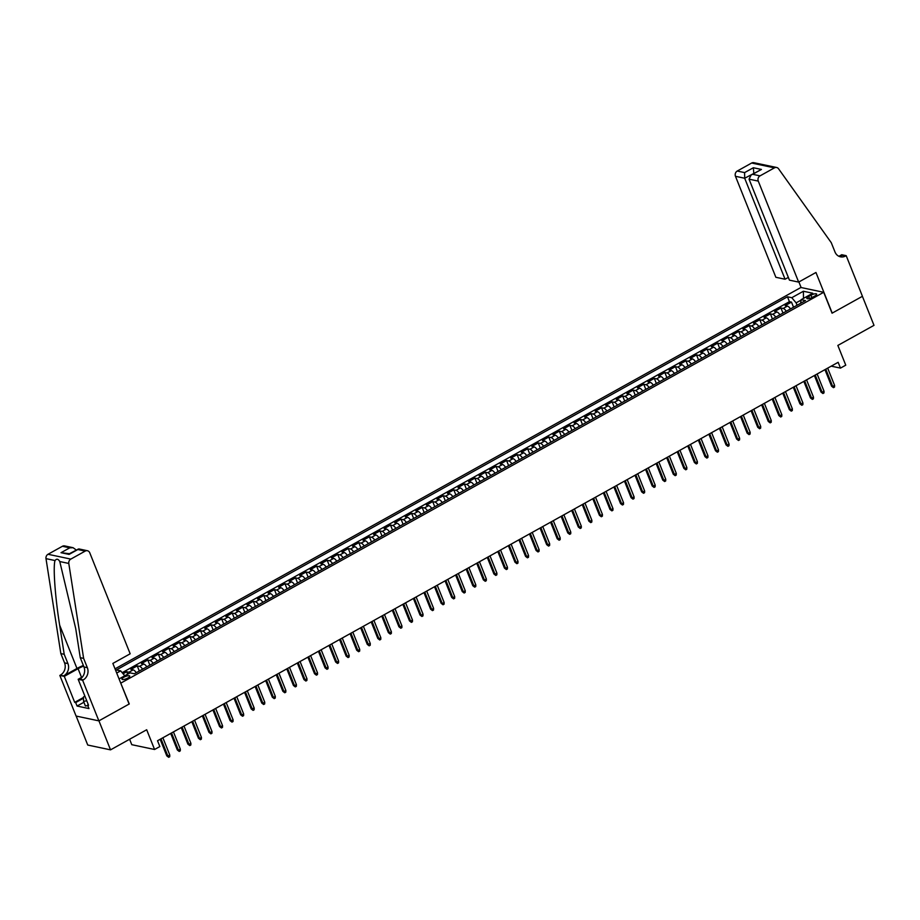 <?xml version="1.0" encoding="UTF-8"?>
<svg xmlns="http://www.w3.org/2000/svg" width="920" height="920" viewBox="0 0 920 920"><rect width="100%" height="100%" fill="white"/><g stroke="black" fill="none" stroke-linecap="round" stroke-linejoin="round"><path stroke-width="1.38" d="M127.811 678.051A4.186 1.219 -21.8 0 0 129.731 676.085A4.186 1.219 -21.8 0 0 123.866 677.212A4.186 1.219 -21.8 0 0 121.957 679.19A4.186 1.219 -21.8 0 0 127.811 678.051M129.605 739.255L131.778 744.682L154.571 749.489L159.85 746.557L157.527 740.749L160.161 739.3L166.784 755.86L167.888 756.091L160.988 738.829M76.153 716.059L87.745 745.039L110.538 749.857L98.934 720.831L129.271 703.961L120.704 683.019M120.911 683.065L823.699 292.295L800.894 287.488L115.034 668.851M823.699 292.295L832.059 313.191L862.396 296.32L874 325.346L837.856 345.437L845.756 365.171L840.477 368.103L838.154 362.308L157.527 740.749M790.498 308.913A5.232 2.001 -119.1 0 0 787.405 306.096L785.162 305.624L791.487 302.105L793.534 307.222M786.278 311.259A5.232 2.001 -119.1 0 0 783.184 308.441L780.931 307.97L782.989 313.087M780.931 307.97L774.606 311.489L776.859 311.972A5.232 2.001 -119.1 0 1 779.942 314.778M769.396 320.654A5.232 2.001 -119.1 0 0 766.303 317.837L764.048 317.354L770.385 313.835L772.432 318.964M758.839 326.519A5.232 2.001 -119.1 0 0 755.745 323.702L753.503 323.23L759.828 319.711L761.875 324.829M748.293 332.384A5.232 2.001 -119.1 0 0 745.2 329.567L742.946 329.096L749.282 325.577L751.329 330.694M737.736 338.249A5.232 2.001 -119.1 0 0 734.643 335.432L732.4 334.96L738.725 331.441L740.772 336.559M727.179 344.115A5.232 2.001 -119.1 0 0 724.097 341.308L721.844 340.825L728.18 337.306L730.227 342.435M716.634 349.991A5.232 2.001 -119.1 0 0 713.54 347.173L711.286 346.702L717.623 343.171L719.67 348.3M706.077 355.856A5.232 2.001 -119.1 0 0 702.983 353.038L700.741 352.567L707.066 349.048L709.113 354.166M695.531 361.721A5.232 2.001 -119.1 0 0 692.438 358.903L690.184 358.432L696.52 354.913L698.567 360.03M684.974 367.586A5.232 2.001 -119.1 0 0 681.881 364.768L679.638 364.297L685.963 360.778L688.01 365.895M674.418 373.462A5.232 2.001 -119.1 0 0 671.335 370.645L669.081 370.162L675.418 366.643L677.465 371.772M663.872 379.327A5.232 2.001 -119.1 0 0 660.779 376.51L658.524 376.038L664.861 372.508L666.908 377.637M653.315 385.192A5.232 2.001 -119.1 0 0 650.221 382.375L647.979 381.903L654.304 378.384L656.362 383.502M642.769 391.058A5.232 2.001 -119.1 0 0 639.676 388.24L637.422 387.768L643.758 384.249L645.806 389.367M632.212 396.922A5.232 2.001 -119.1 0 0 629.119 394.116L626.876 393.633L633.202 390.114L635.248 395.232M621.655 402.799A5.232 2.001 -119.1 0 0 618.573 399.981L616.319 399.498L622.656 395.979L624.703 401.108M611.11 408.664A5.232 2.001 -119.1 0 0 608.016 405.846L605.762 405.375L612.099 401.856L614.146 406.973M600.553 414.529A5.232 2.001 -119.1 0 0 597.459 411.711L595.217 411.24L601.542 407.721L603.601 412.838M590.007 420.394A5.232 2.001 -119.1 0 0 586.914 417.577L584.66 417.105L590.996 413.586L593.043 418.703M579.45 426.259A5.232 2.001 -119.1 0 0 576.357 423.453L574.115 422.97L580.439 419.451L582.486 424.568M568.905 432.135A5.232 2.001 -119.1 0 0 565.811 429.318L563.558 428.835L569.894 425.316L571.941 430.445M558.348 438A5.232 2.001 -119.1 0 0 555.254 435.183L553.012 434.711L559.337 431.192L561.384 436.31M547.791 443.865A5.232 2.001 -119.1 0 0 544.697 441.048L542.455 440.577L548.78 437.058L550.838 442.175M537.245 449.73A5.232 2.001 -119.1 0 0 534.152 446.913L531.898 446.441L538.234 442.922L540.281 448.04M526.688 455.595A5.232 2.001 -119.1 0 0 523.595 452.789L521.352 452.306L527.678 448.787L529.724 453.916M516.143 461.472A5.232 2.001 -119.1 0 0 513.049 458.654L510.796 458.183L517.132 454.652L519.179 459.781M505.586 467.337A5.232 2.001 -119.1 0 0 502.492 464.519L500.25 464.048L506.575 460.529L508.622 465.647M495.029 473.202A5.232 2.001 -119.1 0 0 491.947 470.384L489.693 469.913L496.029 466.394L498.076 471.511M484.483 479.067A5.232 2.001 -119.1 0 0 481.39 476.249L479.136 475.778L485.472 472.259L487.519 477.376M473.926 484.943A5.232 2.001 -119.1 0 0 470.833 482.126L468.591 481.643L474.916 478.124L476.962 483.253M463.381 490.808A5.232 2.001 -119.1 0 0 460.287 487.991L458.034 487.519L464.37 483.989L466.417 489.118M452.824 496.673A5.232 2.001 -119.1 0 0 449.73 493.856L447.488 493.384L453.813 489.865L455.86 494.983M442.267 502.538A5.232 2.001 -119.1 0 0 439.185 499.721L436.931 499.249L443.267 495.73L445.315 500.848M431.721 508.403A5.232 2.001 -119.1 0 0 428.628 505.597L426.374 505.114L432.71 501.595L434.757 506.713M421.164 514.28A5.232 2.001 -119.1 0 0 418.071 511.462L415.828 510.979L422.153 507.46L424.2 512.589M410.619 520.145A5.232 2.001 -119.1 0 0 407.525 517.327L405.272 516.856L411.608 513.337L413.655 518.454M400.062 526.01A5.232 2.001 -119.1 0 0 396.968 523.192L394.726 522.721L401.051 519.202L403.098 524.319M389.505 531.875A5.232 2.001 -119.1 0 0 386.423 529.058L384.169 528.586L390.505 525.067L392.553 530.184M378.959 537.74A5.232 2.001 -119.1 0 0 375.866 534.934L373.612 534.451L379.948 530.932L381.995 536.049M368.402 543.616A5.232 2.001 -119.1 0 0 365.309 540.799L363.066 540.327L369.391 536.797L371.45 541.926M357.857 549.481A5.232 2.001 -119.1 0 0 354.763 546.664L352.509 546.192L358.846 542.673L360.893 547.791M347.3 555.346A5.232 2.001 -119.1 0 0 344.206 552.529L341.964 552.058L348.289 548.538L350.336 553.656M336.743 561.212A5.232 2.001 -119.1 0 0 333.661 558.394L331.407 557.922L337.743 554.403L339.791 559.521M326.197 567.088A5.232 2.001 -119.1 0 0 323.104 564.27L320.85 563.787L327.186 560.268L329.233 565.397M315.641 572.953A5.232 2.001 -119.1 0 0 312.547 570.135L310.304 569.664L316.629 566.134L318.688 571.262M305.095 578.818A5.232 2.001 -119.1 0 0 302.001 576L299.747 575.529L306.084 572.01L308.131 577.127M294.538 584.683A5.232 2.001 -119.1 0 0 291.445 581.865L289.202 581.394L295.527 577.875L297.574 582.992M283.992 590.548A5.232 2.001 -119.1 0 0 280.899 587.73L278.645 587.259L284.981 583.74L287.029 588.857M273.435 596.424A5.232 2.001 -119.1 0 0 270.342 593.607L268.099 593.124L274.424 589.605L276.471 594.734M262.878 602.289A5.232 2.001 -119.1 0 0 259.796 599.472L257.542 599L263.867 595.47L265.926 600.599M252.333 608.154A5.232 2.001 -119.1 0 0 249.239 605.337L246.986 604.865L253.322 601.346L255.369 606.464M241.776 614.019A5.232 2.001 -119.1 0 0 238.683 611.202L236.44 610.731L242.765 607.211L244.812 612.329M231.23 619.884A5.232 2.001 -119.1 0 0 228.137 617.078L225.883 616.595L232.219 613.077L234.266 618.194M220.673 625.761A5.232 2.001 -119.1 0 0 217.58 622.943L215.337 622.46L221.662 618.942L223.709 624.07M210.117 631.626A5.232 2.001 -119.1 0 0 207.034 628.808L204.78 628.337L211.117 624.818L213.164 629.935M199.571 637.491A5.232 2.001 -119.1 0 0 196.477 634.673L194.223 634.202L200.56 630.683L202.607 635.8M189.014 643.356A5.232 2.001 -119.1 0 0 185.92 640.538L183.678 640.067L190.003 636.548L192.05 641.665M178.468 649.221A5.232 2.001 -119.1 0 0 175.375 646.415L173.121 645.932L179.458 642.413L181.505 647.542M167.911 655.097A5.232 2.001 -119.1 0 0 164.818 652.28L162.576 651.808L168.9 648.278L170.947 653.407M157.355 660.962A5.232 2.001 -119.1 0 0 154.273 658.145L152.018 657.673L158.355 654.154L160.402 659.272M146.809 666.827A5.232 2.001 -119.1 0 0 143.715 664.01L141.462 663.538L147.798 660.019L149.845 665.137M136.252 672.692A5.232 2.001 -119.1 0 0 133.159 669.875L130.916 669.404L137.241 665.884L139.299 671.002M810.991 295.205L808.668 296.493A4.048 1.184 -21.8 0 0 806.817 298.402A4.048 1.184 -21.8 0 0 812.498 297.298L814.809 296.01A4.048 1.184 -21.8 0 0 816.661 294.101A4.048 1.184 -21.8 0 0 810.991 295.205L811.946 297.585M119.071 678.937L130.03 672.853L134.343 673.762L805.471 300.587L801.147 299.678L800.619 303.289M116.713 673.06L120.658 670.875L116.345 669.967L787.474 296.792L791.786 297.7L803.39 291.249L812.762 293.227L801.147 299.678M791.487 302.105L789.429 301.668L122.176 672.681M130.145 672.876A5.232 2.001 60.9 0 0 128.938 672.232L126.695 671.749L123.084 673.762M137.241 665.884L139.495 666.356A5.232 2.001 60.9 0 1 142.588 669.173M147.798 660.019L150.052 660.491A5.232 2.001 60.9 0 1 153.134 663.308M158.355 654.154L160.597 654.626A5.232 2.001 60.9 0 1 163.691 657.443M168.9 648.278L171.155 648.761A5.232 2.001 60.9 0 1 174.248 651.578M179.458 642.413L181.7 642.884A5.232 2.001 60.9 0 1 184.793 645.702M190.003 636.548L192.257 637.019A5.232 2.001 60.9 0 1 195.35 639.837M200.56 630.683L202.814 631.154A5.232 2.001 60.9 0 1 205.896 633.972M211.117 624.818L213.359 625.289A5.232 2.001 60.9 0 1 216.453 628.107M221.662 618.942L223.916 619.424A5.232 2.001 60.9 0 1 227.01 622.231M232.219 613.077L234.462 613.548A5.232 2.001 60.9 0 1 237.555 616.365M242.765 607.211L245.019 607.683A5.232 2.001 60.9 0 1 248.112 610.5M253.322 601.346L255.564 601.818A5.232 2.001 60.9 0 1 258.658 604.635M263.867 595.47L266.121 595.953A5.232 2.001 60.9 0 1 269.215 598.77M274.424 589.605L276.678 590.088A5.232 2.001 60.9 0 1 279.76 592.894M284.981 583.74L287.224 584.212A5.232 2.001 60.9 0 1 290.317 587.029M295.527 577.875L297.781 578.346A5.232 2.001 60.9 0 1 300.874 581.164M306.084 572.01L308.327 572.481A5.232 2.001 60.9 0 1 311.42 575.299M316.629 566.134L318.884 566.616A5.232 2.001 60.9 0 1 321.977 569.434M327.186 560.268L329.44 560.751A5.232 2.001 60.9 0 1 332.522 563.558M337.743 554.403L339.986 554.875A5.232 2.001 60.9 0 1 343.079 557.692M348.289 548.538L350.543 549.01A5.232 2.001 60.9 0 1 353.636 551.827M358.846 542.673L361.089 543.145A5.232 2.001 60.9 0 1 364.182 545.962M369.391 536.797L371.645 537.28A5.232 2.001 60.9 0 1 374.739 540.097M379.948 530.932L382.202 531.403A5.232 2.001 60.9 0 1 385.284 534.221M390.505 525.067L392.748 525.538A5.232 2.001 60.9 0 1 395.841 528.356M401.051 519.202L403.305 519.673A5.232 2.001 60.9 0 1 406.398 522.491M411.608 513.337L413.85 513.808A5.232 2.001 60.9 0 1 416.944 516.626M422.153 507.46L424.407 507.943A5.232 2.001 60.9 0 1 427.501 510.749M432.71 501.595L434.964 502.067A5.232 2.001 60.9 0 1 438.046 504.884M443.267 495.73L445.51 496.202A5.232 2.001 60.9 0 1 448.603 499.019M453.813 489.865L456.067 490.337A5.232 2.001 60.9 0 1 459.16 493.154M464.37 483.989L466.612 484.472A5.232 2.001 60.9 0 1 469.706 487.289M474.916 478.124L477.169 478.607A5.232 2.001 60.9 0 1 480.263 481.413M485.472 472.259L487.715 472.73A5.232 2.001 60.9 0 1 490.808 475.548M496.029 466.394L498.272 466.865A5.232 2.001 60.9 0 1 501.365 469.683M506.575 460.529L508.829 461A5.232 2.001 60.9 0 1 511.922 463.818M517.132 454.652L519.374 455.135A5.232 2.001 60.9 0 1 522.468 457.953M527.678 448.787L529.931 449.27A5.232 2.001 60.9 0 1 533.025 452.076M538.234 442.922L540.477 443.394A5.232 2.001 60.9 0 1 543.57 446.211M548.78 437.058L551.034 437.529A5.232 2.001 60.9 0 1 554.127 440.346M559.337 431.192L561.591 431.664A5.232 2.001 60.9 0 1 564.673 434.481M569.894 425.316L572.136 425.799A5.232 2.001 60.9 0 1 575.23 428.616M580.439 419.451L582.693 419.922A5.232 2.001 60.9 0 1 585.787 422.74M590.996 413.586L593.239 414.058A5.232 2.001 60.9 0 1 596.332 416.875M601.542 407.721L603.796 408.192A5.232 2.001 60.9 0 1 606.889 411.01M612.099 401.856L614.353 402.327A5.232 2.001 60.9 0 1 617.435 405.145M622.656 395.979L624.898 396.462A5.232 2.001 60.9 0 1 627.992 399.268M633.202 390.114L635.456 390.586A5.232 2.001 60.9 0 1 638.549 393.403M643.758 384.249L646.001 384.721A5.232 2.001 60.9 0 1 649.094 387.538M654.304 378.384L656.558 378.856A5.232 2.001 60.9 0 1 659.651 381.673M664.861 372.508L667.115 372.991A5.232 2.001 60.9 0 1 670.197 375.808M675.418 366.643L677.66 367.126A5.232 2.001 60.9 0 1 680.754 369.932M685.963 360.778L688.217 361.249A5.232 2.001 60.9 0 1 691.311 364.067M696.52 354.913L698.763 355.384A5.232 2.001 60.9 0 1 701.856 358.202M707.066 349.048L709.32 349.519A5.232 2.001 60.9 0 1 712.413 352.337M717.623 343.171L719.877 343.654A5.232 2.001 60.9 0 1 722.959 346.472M728.18 337.306L730.422 337.778A5.232 2.001 60.9 0 1 733.516 340.596M738.725 331.441L740.98 331.913A5.232 2.001 60.9 0 1 744.073 334.73M749.282 325.577L751.525 326.048A5.232 2.001 60.9 0 1 754.619 328.865M759.828 319.711L762.082 320.183A5.232 2.001 60.9 0 1 765.175 323M770.385 313.835L772.627 314.318A5.232 2.001 60.9 0 1 775.721 317.124M801.09 300.092L796.11 302.864L791.786 297.7M797.065 305.267L796.11 302.864M154.571 749.489L146.682 729.755L110.538 749.857M764.37 403.339L772.19 398.981L778.814 415.541L779.93 415.782L781.827 414.724L774.916 397.463L782.747 393.116L789.371 409.676L790.475 409.917L792.373 408.859L785.473 391.598L793.293 387.251L799.917 403.811L801.032 404.041L802.93 402.994L796.03 385.733L803.85 381.386L810.474 397.946L811.578 398.176L813.475 397.118L806.575 379.868L814.395 375.521L821.019 392.081L822.135 392.311L824.032 391.253L817.132 373.991L824.952 369.644L831.576 386.204L832.68 386.446L834.589 385.388L827.678 368.126L831.231 366.16L840.477 368.103M169.786 755.032L169.728 756.723L168.67 757.309L167.888 756.091L169.786 755.032L162.886 737.771L170.706 733.435L177.33 749.984L178.445 750.225L171.534 732.964M180.343 749.168L180.274 750.858L179.227 751.444L178.445 750.225L180.343 749.168L173.443 731.906L181.263 727.559L187.887 744.119L188.991 744.36L182.091 727.099M190.9 743.303L190.831 744.993L189.773 745.579L188.991 744.36L190.9 743.303L183.988 726.041L191.82 721.694L198.444 738.254L199.548 738.484L192.648 721.234M201.445 737.437L201.376 739.128L200.33 739.714L199.548 738.484L201.445 737.437L194.545 720.176L202.365 715.829L208.989 732.389L210.105 732.619L203.193 715.357M212.002 731.561L211.933 733.251L210.875 733.849L210.105 732.619L212.002 731.561L205.091 714.311L212.922 709.964L219.546 726.524L220.65 726.754L213.75 709.492M222.548 725.696L222.49 727.386L221.433 727.973L220.65 726.754L222.548 725.696L215.648 708.434L223.468 704.087L230.092 720.647L231.207 720.889L224.296 703.627M233.105 719.831L233.036 721.521L231.978 722.108L231.207 720.889L233.105 719.831L226.205 702.569L234.025 698.222L240.649 714.782L241.753 715.024L234.853 697.762M243.65 713.966L243.593 715.656L242.535 716.243L241.753 715.024L243.65 713.966L236.75 696.704L244.582 692.357M244.57 692.357L251.194 708.918L254.207 708.101L247.308 690.839L255.127 686.492L261.752 703.053L262.867 703.282L255.955 686.021M257.864 684.974L265.684 680.627L272.308 697.188L273.412 697.418L266.512 680.156M268.41 679.109L276.23 674.751L282.854 691.311L283.969 691.553L277.058 674.291M285.867 690.494L285.798 692.185L284.74 692.771L283.969 691.553L285.867 690.494L278.967 673.233L286.787 668.886L293.411 685.446L294.515 685.688L287.615 668.426M296.412 684.63L296.355 686.32L295.297 686.906L294.515 685.688L296.412 684.63L289.512 667.368L297.332 663.021L303.957 679.581L305.072 679.811L298.172 662.561M306.969 678.753L306.9 680.455L305.854 681.042L305.072 679.811L306.969 678.753L300.07 661.503L307.889 657.156L314.513 673.716L315.617 673.946L308.717 656.684M317.526 672.888L317.457 674.578L316.399 675.165L315.617 673.946L317.526 672.888L310.615 655.626L318.447 651.291L325.07 667.851L326.174 668.081L319.274 650.819M328.072 667.023L328.014 668.713L326.957 669.3L326.174 668.081L328.072 667.023L321.172 649.761L328.992 645.414L335.616 661.974L336.731 662.216L329.82 644.955M338.629 661.158L338.56 662.848L337.502 663.435L336.731 662.216L338.629 661.158L331.729 643.896L339.549 639.549L346.173 656.109L347.277 656.339L340.377 639.089M349.174 655.293L349.117 656.983L348.059 657.57L347.277 656.339L349.174 655.293L342.274 638.031L350.094 633.684L356.718 650.244L357.834 650.474L350.934 633.213M359.731 649.417L359.662 651.119L358.616 651.705L357.834 650.474L359.731 649.417L352.831 632.167L360.651 627.819M360.651 627.808L367.275 644.38L370.288 643.551L363.377 626.29L371.209 621.943L377.832 638.503L378.936 638.744L372.036 621.483M380.834 637.686L380.776 639.377L379.718 639.963L378.936 638.744L380.834 637.686L373.934 620.425L381.754 616.078L388.378 632.638L389.493 632.88L382.582 615.618M391.391 631.821L391.322 633.512L390.264 634.098L389.493 632.88L391.391 631.821L384.479 614.56L392.311 610.213L398.935 626.773L400.039 627.003L393.139 609.753M401.936 625.956L401.879 627.647L400.821 628.233L400.039 627.003L401.936 625.956L395.036 608.695L402.856 604.348L409.48 620.908L410.596 621.138L403.696 603.876M412.493 620.08L412.424 621.77L411.378 622.369L410.596 621.138L412.493 620.08L405.593 602.83L413.413 598.483L420.037 615.043L421.141 615.273L414.241 598.011M423.05 614.215L422.981 615.905L421.923 616.492L421.141 615.273L423.05 614.215L416.139 596.953L423.97 592.606L430.594 609.167L431.698 609.408L424.798 592.146M433.596 608.35L433.527 610.04L432.48 610.627L431.698 609.408L433.596 608.35L426.696 591.088L434.516 586.741L441.14 603.301L442.255 603.543L435.344 586.281M444.153 602.485L444.084 604.175L443.026 604.762L442.255 603.543L444.153 602.485L437.241 585.223L445.073 580.876L451.697 597.436L452.801 597.667L445.901 580.416M454.698 596.62L454.641 598.31L453.583 598.897L452.801 597.667L454.698 596.62L447.798 579.358L455.618 575.011L462.242 591.571L463.358 591.801L456.447 574.54M465.255 590.744L465.186 592.434L464.14 593.02L463.358 591.801L465.255 590.744L458.355 573.493L466.175 569.146L472.799 585.707L473.903 585.936L467.003 568.675M475.812 584.878L475.743 586.569L474.685 587.155L473.903 585.936L475.812 584.878L468.901 567.617L476.732 563.27L483.345 579.83L484.46 580.072L477.56 562.81M486.358 579.014L486.289 580.704L485.242 581.29L484.46 580.072L486.358 579.014L479.458 561.752L487.278 557.405L493.902 573.965L495.017 574.207L488.106 556.945M496.915 573.148L496.846 574.839L495.788 575.425L495.017 574.207L496.915 573.148L490.003 555.887L497.835 551.54L504.459 568.1L505.563 568.33L498.663 551.068M507.46 567.272L507.403 568.974L506.345 569.56L505.563 568.33L507.46 567.272L500.56 550.022L508.38 545.675L515.004 562.235L516.12 562.465L509.208 545.203M511.117 544.157L518.938 539.81L525.561 556.37L526.665 556.6L519.765 539.338M521.663 538.292L529.495 533.933M529.483 533.933L536.107 550.493L537.222 550.735L539.12 549.677L532.22 532.415L540.04 528.068L546.664 544.628L547.768 544.858L540.868 527.608M549.677 543.812L549.608 545.502L548.55 546.089L547.768 544.858L549.677 543.812L542.765 526.55L550.597 522.203L557.221 538.764L558.325 538.993L551.425 521.732M560.222 537.935L560.165 539.637L559.107 540.224L558.325 538.993L560.222 537.935L553.322 520.685L561.142 516.338L567.766 532.898L568.882 533.128L561.971 515.867M570.779 532.07L570.71 533.761L569.653 534.347L568.882 533.128L570.779 532.07L563.879 514.809L571.699 510.462L578.323 527.022L579.428 527.264L572.528 510.002M581.325 526.205L581.267 527.896L580.209 528.482L579.428 527.264L581.325 526.205L574.425 508.944L582.245 504.597L588.869 521.157L589.984 521.398L583.084 504.137M591.882 520.341L591.813 522.031L590.766 522.617L589.984 521.398L591.882 520.341L584.982 503.079L592.802 498.732L599.426 515.292L600.53 515.522L593.63 498.272M602.439 514.476L602.37 516.166L601.312 516.752L600.53 515.522L602.439 514.476L595.528 497.214L603.359 492.867L609.983 509.427L611.087 509.657L604.187 492.395M612.984 508.599L612.927 510.289L611.869 510.876L611.087 509.657L612.984 508.599L606.084 491.349L613.904 487.002M613.904 486.99L620.529 503.562L621.644 503.792L623.542 502.734L616.641 485.472L624.461 481.125L631.085 497.685L632.189 497.927L625.289 480.666M634.087 496.869L634.029 498.559L632.971 499.146L632.189 497.927L634.087 496.869L627.187 479.607L635.007 475.26L641.631 491.82L642.746 492.062L635.846 474.8M644.644 491.004L644.575 492.694L643.529 493.281L642.746 492.062L644.644 491.004L637.744 473.742L645.564 469.395L652.188 485.955L653.292 486.185L646.392 468.935M655.201 485.139L655.132 486.829L654.074 487.416L653.292 486.185L655.201 485.139L648.289 467.877L656.121 463.53L662.745 480.091L663.849 480.32L656.949 463.059M665.746 479.262L665.689 480.953L664.631 481.539L663.849 480.32L665.746 479.262L658.846 462.001L666.667 457.666L673.29 474.225L674.406 474.455L667.494 457.194M676.303 473.397L676.234 475.088L675.176 475.674L674.406 474.455L676.303 473.397L669.392 456.136L677.223 451.789L683.847 468.349L684.952 468.591L678.051 451.329M686.849 467.532L686.792 469.223L685.733 469.809L684.952 468.591L686.849 467.532L679.949 450.271L687.769 445.924L694.393 462.484L695.508 462.714L688.597 445.464M697.406 461.667L697.337 463.358L696.29 463.944L695.508 462.714L697.406 461.667L690.506 444.406L698.326 440.059L704.95 456.619L706.054 456.849L699.154 439.587M707.963 455.791L707.894 457.493L706.836 458.079L706.054 456.849L707.963 455.791L701.051 438.541L708.883 434.194L715.507 450.754L716.611 450.984L709.711 433.722M718.508 449.926L718.439 451.616L717.393 452.203L716.611 450.984L718.508 449.926L711.608 432.664L719.428 428.329L726.053 444.877L727.168 445.119L720.256 427.857M729.065 444.061L728.996 445.751L727.938 446.338L727.168 445.119L729.065 444.061L722.154 426.799L729.985 422.452L736.609 439.012L737.713 439.254L730.813 421.992M739.611 438.196L739.553 439.886L738.495 440.473L737.713 439.254L739.611 438.196L732.711 420.934L740.531 416.587L747.155 433.147L748.27 433.377L741.359 416.127M750.168 432.331L750.099 434.022L749.041 434.608L748.27 433.377L750.168 432.331L743.268 415.069L751.088 410.722L757.712 427.282L758.816 427.512L751.916 410.251M760.713 426.454L760.656 428.145L759.598 428.743L758.816 427.512L760.713 426.454L753.813 409.204L761.645 404.857L768.257 421.417L769.373 421.647L762.473 404.386M789.429 301.668L787.474 296.792M126.695 671.749L127.661 674.164M120.658 670.875L124.763 675.774M803.494 298.379L803.39 291.249M834.589 385.388L834.52 387.078L833.462 387.665L832.68 386.446L825.78 369.184M833.462 387.665L831.576 386.204M87.779 705.582L85.399 705.985L83.547 701.35L83.478 696.957L84.916 696.164M86.767 700.798L83.547 701.35M798.652 282.095L758.264 181.102L749.053 179.158L789.44 280.151L798.652 282.095L815.959 272.481L832.209 313.11L862.442 296.297L846.193 255.668L841.731 254.725L838.994 256.243M788.348 277.403L785.07 279.231L775.859 277.288L735.471 176.295A3.921 3.438 -78.1 0 1 737.242 171.051L751.64 163.036A3.921 3.438 -78.1 0 1 753.848 162.69L776.641 167.498A3.921 3.438 101.9 0 1 778.573 168.797L831.266 242.684L834.981 251.965A9.154 8.015 101.9 0 0 840.477 256.818A9.154 8.015 101.9 0 0 845.618 255.99L846.193 255.668M737.242 171.051L744.602 172.603L753.365 167.739L761.426 169.441L752.675 174.305L760.035 175.869L774.444 167.854L751.64 163.036M801.113 287.523L798.894 281.968M785.07 279.231L744.682 178.238L735.471 176.295M776.641 167.498A3.921 3.438 101.9 0 0 774.444 167.854M760.035 175.869A3.921 3.438 101.9 0 0 758.264 181.102M838.833 256.255A9.154 8.015 101.9 0 0 842.237 255.277L845.618 255.99M753.526 173.604L744.682 178.238L744.602 172.603M753.365 167.739L753.813 173.443M761.426 169.441L751.157 174.927L749.053 179.158M752.675 174.305L751.157 174.927M76.279 550.172L69.483 553.667M83.628 658.386L80.258 657.673L75.716 628.567L59.777 561.545C58.236 558.854 56.649 558.52 55.016 560.544C52.957 566.8 55.142 597.321 59.662 625.174L64.204 654.293L67.919 663.573A9.154 8.015 -78.1 0 1 63.79 675.809L59.834 675.418L76.084 716.047L98.877 720.866L129.11 704.053L112.861 663.423L130.168 653.798L89.769 552.805A3.921 3.438 101.9 0 0 85.215 551.091L70.817 559.096A3.921 3.438 101.9 0 0 68.793 563.454L83.628 658.386L87.343 667.678A9.154 8.015 -78.1 0 1 83.214 679.914L82.627 680.236L98.877 720.866M64.204 654.293L60.835 653.58L64.549 662.86A9.154 8.015 -78.1 0 1 60.409 675.096M83.214 679.914L79.833 679.202A9.154 8.015 -78.1 0 0 83.973 666.966L80.258 657.673M85.215 551.091L77.855 549.528L69.092 554.403L61.019 552.702L69.782 547.825L62.422 546.273L48.012 554.277L70.817 559.096M55.016 560.544L46 558.635L60.835 653.58M82.627 680.236L78.165 679.293L88.561 705.295L87.573 705.088L88.32 704.674M83.915 702.259L77.073 706.054L88.975 708.572L87.573 705.088M77.073 706.054L75.681 702.569L74.704 702.362L64.296 676.361L59.834 675.418M83.628 666.091A14.708 4.289 -21.8 0 0 78.073 668.702L64.296 676.361M78.165 679.293L82.535 676.856M83.375 665.47A17.031 4.968 -21.8 0 0 76.981 668.472L63.79 675.809M46 558.635A3.921 3.438 -78.1 0 1 48.012 554.277M62.422 546.273A3.921 3.438 -78.1 0 1 64.618 545.916L73.105 547.71L76.188 549.941M74.704 702.362L83.49 697.475M83.501 698.234L75.681 702.569M77.855 549.528L78.936 548.941L87.423 550.735M69.092 554.403L78.338 549.033M61.019 552.702L69.862 553.748M69.782 547.825L73.105 547.71M824.032 391.253L823.963 392.943L822.917 393.53L822.135 392.311L815.235 375.049M822.917 393.53L821.019 392.081M813.475 397.118L813.418 398.808L812.36 399.395L811.578 398.176L804.678 380.914M812.36 399.395L810.474 397.946M802.93 402.994L802.861 404.685L801.803 405.272L801.032 404.041L794.121 386.791M801.803 405.272L799.917 403.811M792.373 408.859L792.315 410.55L791.257 411.136L790.475 409.917L783.575 392.656M791.257 411.136L789.371 409.676M781.827 414.724L781.758 416.415L780.7 417.001L779.93 415.782L773.019 398.521M780.7 417.001L778.814 415.541M771.27 420.589L771.202 422.28L770.155 422.866L769.373 421.647L771.27 420.589L764.37 403.328M770.155 422.866L768.257 421.417M759.598 428.743L757.712 427.282M749.041 434.608L747.155 433.147M738.495 440.473L736.609 439.012M727.938 446.338L726.053 444.877M717.393 452.203L715.507 450.754M706.836 458.079L704.95 456.619M696.29 463.944L694.393 462.484M685.733 469.809L683.847 468.349M675.176 475.674L673.29 474.225M664.631 481.539L662.745 480.091M654.074 487.416L652.188 485.955M643.529 493.281L641.631 491.82M632.971 499.146L631.085 497.685M623.542 502.734L623.472 504.424L622.414 505.011L621.644 503.792L614.732 486.53M622.414 505.011L620.529 503.562M611.869 510.876L609.983 509.427M601.312 516.752L599.426 515.292M590.766 522.617L588.869 521.157M580.209 528.482L578.323 527.022M569.653 534.347L567.766 532.898M559.107 540.224L557.221 538.764M548.55 546.089L546.664 544.628M539.12 549.677L539.051 551.367L538.004 551.954L537.222 550.735L530.322 533.473M538.004 551.954L536.107 550.493M528.563 555.542L528.505 557.232L527.447 557.819L526.665 556.6L528.563 555.542L521.663 538.28M527.447 557.819L525.561 556.37M518.017 561.407L517.948 563.097L516.89 563.684L516.12 562.465L518.017 561.407L511.117 544.145M516.89 563.684L515.004 562.235M506.345 569.56L504.459 568.1M495.788 575.425L493.902 573.965M485.242 581.29L483.345 579.83M474.685 587.155L472.799 585.707M464.14 593.02L462.242 591.571M453.583 598.897L451.697 597.436M443.026 604.762L441.14 603.301M432.48 610.627L430.594 609.167M421.923 616.492L420.037 615.043M411.378 622.369L409.48 620.908M400.821 628.233L398.935 626.773M390.264 634.098L388.378 632.638M379.718 639.963L377.832 638.503M370.288 643.551L370.219 645.242L369.161 645.828L368.379 644.609L361.479 627.348M369.161 645.828L367.275 644.38M358.616 651.705L356.718 650.244M348.059 657.57L346.173 656.109M337.502 663.435L335.616 661.974M326.957 669.3L325.07 667.851M316.399 675.165L314.513 673.716M305.854 681.042L303.957 679.581M295.297 686.906L293.411 685.446M284.74 692.771L282.854 691.311M275.31 696.359L275.252 698.05L274.195 698.636L273.412 697.418L275.31 696.359L268.41 679.098M274.195 698.636L272.308 697.188M264.764 702.224L264.695 703.915L263.637 704.501L262.867 703.282L264.764 702.224L257.853 684.974M263.637 704.501L261.752 703.053M254.207 708.101L254.138 709.792L253.092 710.378L252.31 709.147L245.41 691.897M253.092 710.378L251.194 708.918M242.535 716.243L240.649 714.782M231.978 722.108L230.092 720.647M221.433 727.973L219.546 726.524M210.875 733.849L208.989 732.389M200.33 739.714L198.444 738.254M189.773 745.579L187.887 744.119M179.227 751.444L177.33 749.984M168.67 757.309L166.784 755.86M783.184 308.441L787.405 306.096M128.938 672.232L133.159 669.875M139.495 666.356L143.715 664.01M150.052 660.491L154.273 658.145M160.597 654.626L164.818 652.28M171.155 648.761L175.375 646.415M181.7 642.884L185.92 640.538M192.257 637.019L196.477 634.673M202.814 631.154L207.034 628.808M213.359 625.289L217.58 622.943M223.916 619.424L228.137 617.078M234.462 613.548L238.683 611.202M245.019 607.683L249.239 605.337M255.564 601.818L259.796 599.472M266.121 595.953L270.342 593.607M276.678 590.088L280.899 587.73M287.224 584.212L291.445 581.865M297.781 578.346L302.001 576M308.327 572.481L312.547 570.135M318.884 566.616L323.104 564.27M329.44 560.751L333.661 558.394M339.986 554.875L344.206 552.529M350.543 549.01L354.763 546.664M361.089 543.145L365.309 540.799M371.645 537.28L375.866 534.934M382.202 531.403L386.423 529.058M392.748 525.538L396.968 523.192M403.305 519.673L407.525 517.327M413.85 513.808L418.071 511.462M424.407 507.943L428.628 505.597M434.964 502.067L439.185 499.721M445.51 496.202L449.73 493.856M456.067 490.337L460.287 487.991M466.612 484.472L470.833 482.126M477.169 478.607L481.39 476.249M487.715 472.73L491.947 470.384M498.272 466.865L502.492 464.519M508.829 461L513.049 458.654M519.374 455.135L523.595 452.789M529.931 449.27L534.152 446.913M540.477 443.394L544.697 441.048M551.034 437.529L555.254 435.183M561.591 431.664L565.811 429.318M572.136 425.799L576.357 423.453M582.693 419.922L586.914 417.577M593.239 414.058L597.459 411.711M603.796 408.192L608.016 405.846M614.353 402.327L618.573 399.981M624.898 396.462L629.119 394.116M635.456 390.586L639.676 388.24M646.001 384.721L650.221 382.375M656.558 378.856L660.779 376.51M667.115 372.991L671.335 370.645M677.66 367.126L681.881 364.768M688.217 361.249L692.438 358.903M698.763 355.384L702.983 353.038M709.32 349.519L713.54 347.173M719.877 343.654L724.097 341.308M730.422 337.778L734.643 335.432M740.98 331.913L745.2 329.567M751.525 326.048L755.745 323.702M762.082 320.183L766.303 317.837M772.627 314.318L776.859 311.972M809.473 298.505L808.668 296.493M67.919 663.573L64.549 662.86M83.973 666.966L87.343 667.678M68.793 563.454L59.777 561.545M59.662 625.174L76.981 668.472M81.546 677.407L78.073 668.702"/></g></svg>
